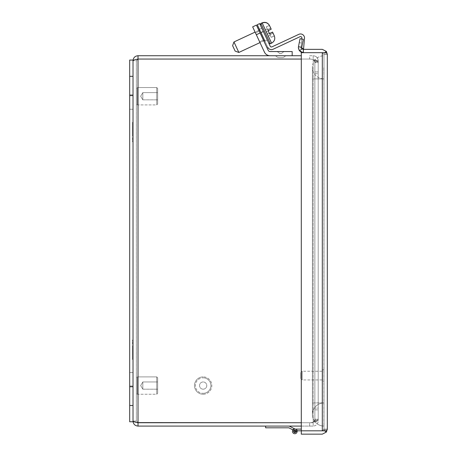 <?xml version="1.0" encoding="UTF-8"?>
<svg xmlns="http://www.w3.org/2000/svg" width="457" height="457" viewBox="0 0 457 457"><rect width="100%" height="100%" fill="white"/><g stroke="black" fill="none" stroke-linecap="round" stroke-linejoin="round"><path stroke-width="0.34" stroke-dasharray="2.29 1.71" d="M264.592 34.161C270.013 45.797 270.013 45.797 264.592 34.161C270.013 45.797 270.013 45.797 264.592 34.161C259.165 22.53 259.165 22.53 264.592 34.161C259.165 22.53 259.165 22.53 264.592 34.161M270.733 28.163L268.002 29.431L268.493 30.482A0.463 0.463 0 0 0 268.259 31.082A0.463 0.463 0 0 1 268.493 30.482L268.002 29.431A1.622 1.622 0 0 0 267.613 29.688L268.259 31.082A0.463 0.463 0 0 0 268.27 31.099A0.463 0.463 0 0 1 268.259 31.082L266.311 26.9L269.436 25.443L266.311 26.9L267.613 29.688A1.622 1.622 0 0 1 268.002 29.431L270.733 28.163L271.218 29.208L268.493 30.482L271.218 29.208L269.687 25.923L271.218 29.208L268.493 30.482L268.27 31.099L269.247 33.195A0.463 0.463 0 0 0 269.864 33.418L272.589 32.15L274.177 35.555L272.589 32.15L273.08 33.195L270.35 34.469L273.08 33.195M274.337 35.932L271.201 37.388L274.337 35.932M264.552 34.081L262.107 28.837L264.552 34.081M264.603 40.439L238.845 52.452L236.4 47.208L238.845 52.452L233.955 41.964L259.713 29.951M238.845 52.452L235.155 51.11L232.607 45.654M269.521 33.441A0.463 0.463 0 0 1 269.247 33.195L269.904 34.601A1.622 1.622 0 0 0 270.35 34.469L269.864 33.418L272.589 32.15M269.864 33.418L270.35 34.469A1.622 1.622 0 0 1 269.904 34.601L269.247 33.195M269.242 33.178L270.218 35.275L269.242 33.178L267.351 34.058L269.242 33.178L267.351 34.058L266.374 31.961L268.259 31.082L266.374 31.961L268.328 36.154L270.218 35.275L268.328 36.154L267.351 34.058L269.242 33.178M269.499 33.39A0.463 0.463 0 0 1 269.224 33.15L271.184 37.343L274.309 35.886L271.184 37.343L269.236 33.167A0.463 0.463 0 0 0 269.236 33.167L267.345 34.047L266.368 31.95L268.259 31.082L266.374 31.961L265.397 29.865L267.282 28.98L265.397 29.865L266.374 31.961L268.253 31.07L269.224 33.15L268.248 31.053L269.224 33.15A0.463 0.463 0 0 0 269.841 33.372L272.566 32.099L274.309 35.886L272.566 32.099L273.058 33.15L272.566 32.099L269.841 33.372L270.333 34.424L273.058 33.15L274.103 35.389L273.058 33.15L270.333 34.424A1.622 1.622 0 0 1 269.881 34.555A1.622 1.622 0 0 0 270.333 34.424L269.841 33.372M129.685 387.016L133.016 387.016L133.016 372.552L133.016 387.016L133.016 372.552L133.016 387.016L129.685 387.016L129.685 372.552L133.016 372.552L129.685 372.552L129.685 387.016M129.685 109.252L133.016 109.252L133.016 94.788L133.016 109.252L133.016 94.788L133.016 109.252L129.685 109.252L129.685 94.788L133.016 94.788L129.685 94.788L129.685 109.252M129.685 405.473L129.685 60.056L129.685 421.754L133.016 421.754L129.685 421.754L129.685 60.056L133.016 60.056L133.016 421.754L133.016 60.056L133.016 421.754L129.685 421.754L129.685 405.473L133.016 405.473M133.016 127.783L132.553 127.783L132.553 122.27L132.553 125.561L133.016 125.561L133.016 141.807L133.016 122.27L133.016 125.561L132.553 125.561L133.016 125.561L132.553 125.561L132.553 130.513L133.016 130.513L132.553 130.513L132.553 133.57L133.016 133.57L132.553 133.57L132.553 138.522L133.016 138.522L132.553 138.522L132.553 141.807L133.016 141.807L132.553 141.807L132.553 135.603L133.016 135.603M133.016 136.3L132.553 136.3L132.553 122.27L133.016 122.27M132.553 135.603L132.553 130.051L133.016 130.051L132.553 130.051L132.553 127.783M132.553 141.807L133.016 141.807M132.553 138.522L133.016 138.522L132.553 138.522M132.553 133.57L133.016 133.57L132.553 133.57M132.553 130.513L133.016 130.513L132.553 130.513M132.553 122.27L132.553 128.474L133.016 128.474M132.553 128.474L132.553 134.032L133.016 134.032L132.553 134.032L132.553 136.3M156.722 104.91L156.722 87.55L137.277 87.55L137.277 104.91L137.277 87.55L137.277 104.91L137.277 87.55L136.352 88.475L136.352 103.985L137.277 104.91L156.722 104.91L156.722 87.55L156.722 104.91L137.277 104.91L136.352 103.985L136.352 88.475L136.352 103.985L136.352 88.475L137.277 87.55L156.722 87.55L156.722 104.91L157.648 103.985L157.648 88.475L156.722 87.55L157.648 88.475L157.648 103.985L157.648 88.475L157.648 103.985L156.722 104.91M157.648 99.849L142.83 99.849L142.83 92.617L142.83 99.849L142.83 92.617L142.83 99.849L140.659 96.233L142.83 92.617L157.648 92.617L157.648 99.849L157.648 92.617L142.83 92.617L140.659 96.233L142.83 99.849L157.648 99.849L157.648 92.617L157.648 99.849M156.722 394.254L156.722 376.894L137.277 376.894L137.277 394.254L137.277 376.894L137.277 394.254L137.277 376.894L136.352 377.819L136.352 393.328L137.277 394.254L156.722 394.254L156.722 376.894L156.722 394.254L137.277 394.254L136.352 393.328L136.352 377.819L136.352 393.328L136.352 377.819L137.277 376.894L156.722 376.894L156.722 394.254L157.648 393.328L157.648 377.819L156.722 376.894L157.648 377.819L157.648 393.328L157.648 377.819L157.648 393.328L156.722 394.254M157.648 389.187L142.83 389.187L142.83 381.955L142.83 389.187L142.83 381.955L142.83 389.187L140.659 385.571L142.83 381.955L157.648 381.955L157.648 389.187L157.648 381.955L142.83 381.955L140.659 385.571L142.83 389.187L157.648 389.187L157.648 381.955L157.648 389.187M136.352 60.724L136.352 421.08L136.352 60.724L138.02 59.056L136.352 60.724L133.016 60.724L136.352 60.724M138.02 55.725C134.981 56.017 133.318 57.685 133.016 60.724C133.313 60.17 134.975 59.616 138.02 59.062L138.02 422.742L136.352 421.08L138.02 422.742L138.02 426.078L313.194 426.078L309.652 426.078L309.652 422.748L313.194 422.748L138.02 422.748L309.652 422.742L138.02 422.742L138.02 59.062L309.652 59.062A11.574 11.574 0 0 1 313.194 59.616A11.574 11.574 0 0 0 309.652 59.062L138.02 59.062L309.652 59.056A11.574 11.574 0 0 1 313.194 59.616L314.862 62.049L313.194 59.616A11.574 11.574 0 0 0 309.652 59.062L309.652 55.725L313.194 55.725L313.194 59.056L314.862 60.724L313.194 59.056L313.194 55.725L309.652 55.725L309.652 59.056L138.02 59.062L138.02 55.725L301.3 55.725M301.3 422.748L309.652 422.748A11.574 11.574 0 0 0 313.194 422.188A11.574 11.574 0 0 1 309.652 422.742A11.574 11.574 0 0 0 313.194 422.188A11.574 11.574 0 0 1 309.652 422.742L301.3 422.742L309.652 422.742L309.652 426.078L301.3 426.078M313.194 422.748L313.194 426.078L313.194 422.748L314.862 421.08L313.194 422.748M314.862 419.76L314.862 62.049L314.862 419.76L313.194 422.188L314.862 419.76L318.198 419.76C317.981 420.926 316.313 421.737 313.194 422.188C316.301 421.742 317.969 420.931 318.198 419.76L314.862 419.76L314.862 419.172L314.862 419.76M137.323 422.594L133.016 421.08L136.352 421.08L133.016 421.08C133.313 424.113 134.975 425.781 138.02 426.078M314.862 421.08L318.198 421.08C317.981 424.033 316.313 425.701 313.194 426.078C316.301 425.713 317.969 424.045 318.198 421.08L314.862 421.08L314.862 409.878L314.862 421.08M314.862 62.632L314.862 419.172L314.862 62.632L318.198 62.632L318.198 408.095L314.862 408.095L318.198 408.095L318.198 62.049L314.862 62.049L318.198 62.049C317.981 60.878 316.313 60.067 313.194 59.616C316.301 60.061 317.969 60.872 318.198 62.049L318.198 62.632L314.862 62.632M313.194 55.725C316.301 56.091 317.969 57.759 318.198 60.724L314.862 60.724L314.862 71.926L314.862 60.724L318.198 60.724C317.981 57.771 316.313 56.102 313.194 55.725M318.198 420.474L318.198 409.878L318.198 420.474L314.862 420.474L318.198 420.474M314.862 409.878L318.198 409.878L314.862 409.878M318.198 419.76L318.198 62.049L318.198 419.76M133.016 60.724L133.016 421.08L133.016 60.724M318.198 419.172L318.198 408.095L318.198 419.172L314.862 419.172L318.198 419.172M314.862 73.708L318.198 73.708L314.862 73.708M318.198 60.724L318.198 71.926L314.862 71.926L318.198 71.926L318.198 60.724M285.642 55.725L275.565 55.725L285.454 55.817A4.399 4.399 0 0 1 281.906 57.622A4.399 4.399 0 0 0 285.454 55.817L275.754 55.817A4.399 4.399 0 0 0 279.307 57.622L281.906 57.622L279.307 57.622A4.399 4.399 0 0 1 275.754 55.817L285.642 55.725M285.317 51.555L275.891 51.555A4.399 4.399 0 0 1 279.438 53.36L281.769 53.36L279.438 53.36A4.399 4.399 0 0 0 275.891 51.555L285.317 51.555A4.399 4.399 0 0 0 281.769 53.36A4.399 4.399 0 0 1 285.317 51.555L275.891 51.555A4.399 4.399 0 0 1 279.438 53.36L281.769 53.36L279.438 53.36A4.399 4.399 0 0 0 275.891 51.555L285.317 51.555A4.399 4.399 0 0 0 281.769 53.36A4.399 4.399 0 0 1 285.317 51.555L275.891 51.555L285.317 51.555M279.627 53.458L281.769 53.36L279.627 53.458M255.463 32.881L259.239 31.116L263.403 40.056L259.239 31.116L263.403 40.056L259.239 31.116L255.463 32.881L259.627 41.816L263.403 40.056L259.627 41.816L255.463 32.881M256.331 34.743L264.432 52.115A6.249 6.249 0 0 0 270.098 55.725L292.177 55.725L292.177 51.555L270.098 51.555A2.085 2.085 0 0 1 268.208 50.356L256.428 25.095L260.107 32.984L256.331 34.743L264.432 52.115L252.652 26.86L256.331 34.743L260.107 32.984L256.331 34.743L252.652 26.86L256.428 25.095L268.208 50.356A2.085 2.085 0 0 0 270.098 51.555L292.177 51.555L270.098 51.555M270.098 55.725L292.177 55.725L292.177 51.555L292.177 55.725L270.098 55.725A6.249 6.249 0 0 1 264.432 52.115A6.249 6.249 0 0 0 270.098 55.725L292.177 55.725M298.392 47.962L298.381 47.682C299.723 51.538 301.386 53.206 303.379 52.686L322.316 52.686L323.984 54.349L323.984 429.152L323.984 54.349L322.316 52.692L301.3 52.686L301.3 430.814L322.316 430.814L323.984 429.152L322.316 430.82L323.984 429.152L322.316 430.808L301.3 430.82L301.3 52.686L324.659 52.686C324.63 54.012 325.515 54.56 327.315 54.337C325.521 54.566 324.636 54.012 324.659 52.686L326.384 52.686L327.315 54.337C325.521 54.554 324.636 54.006 324.659 52.681L322.316 52.681L323.984 54.349L322.316 52.681M301.403 52.275L300.946 52.047M300.238 51.572L299.226 50.47M298.381 47.682L299.524 50.864L303.379 52.686L303.379 49.35L303.379 52.686L303.379 49.35L303.379 52.686L303.379 49.35L301.746 47.368L298.472 46.728L298.381 47.682M299.272 42.61L298.472 46.728L301.746 47.368L302.545 43.244L301.717 47.682L301.746 47.368L298.472 46.728L299.272 42.61L302.545 43.244M323.984 54.349L327.315 54.332L323.984 54.349M323.984 429.157L327.315 429.163C325.521 428.934 324.636 429.489 324.659 430.814C324.63 429.5 325.515 428.946 327.315 429.169C325.521 428.946 324.636 429.494 324.659 430.82C324.63 429.489 325.515 428.94 327.315 429.163L323.984 429.152M322.316 430.82L326.384 430.814L324.659 430.814L326.384 432.054L322.316 434.15L301.3 434.15L301.3 52.686L322.316 52.686L322.316 430.808L301.3 430.814L322.316 430.814L322.316 52.692L322.316 430.814L326.384 430.814L327.315 429.157L326.384 432.054M326.384 51.447L324.659 52.681C324.63 54 325.515 54.554 327.315 54.332L326.384 51.447L322.316 49.35L303.379 49.35L302.094 48.745L299.524 50.864M301.746 47.368L303.305 39.336L300.032 38.702L298.472 46.728M302.094 48.745L301.717 47.682L302.043 48.676M327.315 54.349L327.315 429.152M300.837 372.626L300.837 378.55L300.837 372.626L302.226 371.238L302.226 379.938L322.545 379.938L322.545 371.238L322.545 379.938M300.837 378.55L302.226 379.938L302.226 371.238L322.545 371.238M322.545 381.372L322.545 369.799L322.545 381.372L323.984 381.372L323.984 369.799L323.984 381.372M322.545 369.799L323.984 369.799M289.207 426.078L265.643 426.078L289.207 426.078L294.805 429.106L296.119 429.106L294.805 429.106A2.314 2.314 0 0 0 292.491 431.311A2.314 2.314 0 0 0 294.594 433.722A2.314 2.314 0 0 0 297.096 431.739A2.314 2.314 0 0 1 294.594 433.722A2.314 2.314 0 0 1 292.491 431.311A2.314 2.314 0 0 1 294.805 429.106A2.314 2.314 0 0 0 292.491 431.311A2.314 2.314 0 0 0 294.594 433.722A2.314 2.314 0 0 0 297.096 431.739A2.314 2.314 0 0 1 294.594 433.722A2.314 2.314 0 0 1 292.491 431.311A2.314 2.314 0 0 1 294.805 429.106A2.314 2.314 0 0 0 292.491 431.311A2.314 2.314 0 0 0 294.594 433.722A2.314 2.314 0 0 0 297.096 431.739A2.314 2.314 0 0 1 294.594 433.722A2.314 2.314 0 0 1 292.491 431.311A2.314 2.314 0 0 1 294.805 429.106A2.314 2.314 0 0 0 292.491 431.311A2.314 2.314 0 0 0 294.594 433.722A2.314 2.314 0 0 0 297.096 431.739A2.314 2.314 0 0 1 294.594 433.722A2.314 2.314 0 0 1 292.491 431.311A2.314 2.314 0 0 1 294.805 429.106A2.314 2.314 0 0 0 292.491 431.311A2.314 2.314 0 0 0 294.594 433.722A2.314 2.314 0 0 0 297.096 431.739A2.314 2.314 0 0 1 294.594 433.722A2.314 2.314 0 0 1 292.491 431.311A2.314 2.314 0 0 1 294.805 429.106A2.314 2.314 0 0 0 292.491 431.311A2.314 2.314 0 0 0 294.594 433.722A2.314 2.314 0 0 0 297.096 431.739A2.314 2.314 0 0 1 294.594 433.722A2.314 2.314 0 0 1 292.491 431.311A2.314 2.314 0 0 1 294.805 429.106L301.3 429.106M301.3 430.82L323.984 430.82L323.984 429.106L323.984 430.82L297.039 430.82L294.805 430.26A1.16 1.16 0 0 0 293.645 431.408A1.16 1.16 0 0 0 294.782 432.573A1.16 1.16 0 0 0 295.959 431.454L297.096 431.739A2.314 2.314 0 0 1 294.594 433.722A2.314 2.314 0 0 1 292.491 431.311A2.314 2.314 0 0 1 294.805 429.106L296.119 429.106A2.662 2.662 0 0 1 297.398 430.82A2.662 2.662 0 0 0 296.119 429.106A2.662 2.662 0 0 1 297.398 430.82A2.662 2.662 0 0 0 296.119 429.106A2.662 2.662 0 0 1 297.398 430.82A2.662 2.662 0 0 0 296.119 429.106A2.662 2.662 0 0 1 297.398 430.82A2.662 2.662 0 0 0 296.119 429.106A2.662 2.662 0 0 1 297.398 430.82A2.662 2.662 0 0 0 296.119 429.106A2.662 2.662 0 0 1 297.398 430.82A2.662 2.662 0 0 0 296.119 429.106A2.662 2.662 0 0 1 297.398 430.82A2.662 2.662 0 0 0 296.119 429.106M297.039 430.82L294.805 430.26A1.16 1.16 0 0 0 293.645 431.408A1.16 1.16 0 0 0 294.782 432.573A1.16 1.16 0 0 0 295.959 431.454L297.096 431.739L295.959 431.454A1.16 1.16 0 0 1 294.782 432.573A1.16 1.16 0 0 1 293.645 431.408A1.16 1.16 0 0 1 294.805 430.26A1.16 1.16 0 0 0 293.645 431.408A1.16 1.16 0 0 0 294.782 432.573A1.16 1.16 0 0 0 295.959 431.454A1.16 1.16 0 0 1 294.782 432.573A1.16 1.16 0 0 1 293.645 431.408A1.16 1.16 0 0 1 294.805 430.26A1.16 1.16 0 0 0 293.645 431.408A1.16 1.16 0 0 0 294.782 432.573A1.16 1.16 0 0 0 295.959 431.454A1.16 1.16 0 0 1 294.782 432.573A1.16 1.16 0 0 1 293.645 431.408A1.16 1.16 0 0 1 294.805 430.26A1.16 1.16 0 0 0 293.645 431.408A1.16 1.16 0 0 0 294.782 432.573A1.16 1.16 0 0 0 295.959 431.454A1.16 1.16 0 0 1 294.782 432.573A1.16 1.16 0 0 1 293.645 431.408A1.16 1.16 0 0 1 294.805 430.26A1.16 1.16 0 0 0 293.645 431.408A1.16 1.16 0 0 0 294.782 432.573A1.16 1.16 0 0 0 295.959 431.454A1.16 1.16 0 0 1 294.782 432.573A1.16 1.16 0 0 1 293.645 431.408A1.16 1.16 0 0 1 294.805 430.26A1.16 1.16 0 0 0 293.645 431.408A1.16 1.16 0 0 0 294.782 432.573A1.16 1.16 0 0 0 295.959 431.454L297.096 431.739L295.959 431.454A1.16 1.16 0 0 1 294.782 432.573A1.16 1.16 0 0 1 293.645 431.408A1.16 1.16 0 0 1 294.805 430.26L297.039 430.82A2.314 2.314 0 0 0 296.404 429.746A2.314 2.314 0 0 1 294.805 433.733A2.314 2.314 0 0 1 292.571 430.802A2.314 2.314 0 0 0 294.805 433.733A2.314 2.314 0 0 0 297.119 431.419A2.314 2.314 0 0 1 294.805 433.733A2.314 2.314 0 0 1 292.571 430.802A2.314 2.314 0 0 0 294.805 433.733A2.314 2.314 0 0 0 297.119 431.419A2.314 2.314 0 0 1 294.805 433.733A2.314 2.314 0 0 1 292.571 430.802A2.314 2.314 0 0 0 294.805 433.733A2.314 2.314 0 0 0 297.119 431.419A2.314 2.314 0 0 1 294.805 433.733A2.314 2.314 0 0 1 292.571 430.802A2.314 2.314 0 0 0 294.805 433.733A2.314 2.314 0 0 0 297.119 431.419A2.314 2.314 0 0 1 294.805 433.733A2.314 2.314 0 0 1 292.571 430.802A2.314 2.314 0 0 0 294.805 433.733A2.314 2.314 0 0 0 297.119 431.419A2.314 2.314 0 0 1 294.805 433.733A2.314 2.314 0 0 1 292.571 430.802A2.314 2.314 0 0 0 294.805 433.733A2.314 2.314 0 0 0 296.404 429.746A2.314 2.314 0 0 1 297.119 431.419A2.314 2.314 0 0 0 296.404 429.746A2.314 2.314 0 0 1 297.119 431.419A2.314 2.314 0 0 0 296.404 429.746A2.314 2.314 0 0 1 297.119 431.419A2.314 2.314 0 0 0 296.404 429.746A2.314 2.314 0 0 1 297.119 431.419A2.314 2.314 0 0 0 296.404 429.746A2.314 2.314 0 0 1 297.119 431.419A2.314 2.314 0 0 0 296.404 429.746L294.685 428.872L296.404 429.746A2.314 2.314 0 0 1 294.805 433.733A2.314 2.314 0 0 1 292.571 430.802A2.314 2.314 0 0 0 294.645 433.727A2.314 2.314 0 0 0 297.096 431.739M203.154 394.254A8.683 8.683 0 0 0 211.837 385.571A8.683 8.683 0 0 0 203.154 376.894A8.683 8.683 0 0 1 211.837 385.571A8.683 8.683 0 0 1 203.154 394.254A8.683 8.683 0 0 1 194.476 385.571A8.683 8.683 0 0 1 203.154 376.894A8.683 8.683 0 0 0 194.476 385.571A8.683 8.683 0 0 0 203.154 394.254M203.154 393.328A7.752 7.752 0 0 0 210.906 385.571A7.752 7.752 0 0 0 203.154 377.819A7.752 7.752 0 0 1 210.906 385.571A7.752 7.752 0 0 1 203.154 393.328A7.752 7.752 0 0 1 195.402 385.571A7.752 7.752 0 0 1 203.154 377.819A7.752 7.752 0 0 0 195.402 385.571A7.752 7.752 0 0 0 203.154 393.328M203.154 389.187A3.616 3.616 0 0 1 199.538 385.571A3.616 3.616 0 0 1 203.154 381.955A3.616 3.616 0 0 1 206.77 385.571A3.616 3.616 0 0 1 203.154 389.187A3.616 3.616 0 0 1 199.538 385.571A3.616 3.616 0 0 1 203.154 381.955A3.616 3.616 0 0 1 206.77 385.571A3.616 3.616 0 0 1 203.154 389.187M312.411 402.908L312.411 78.895L323.984 78.895L323.984 55.748A11.574 11.574 0 0 0 312.411 67.322A11.574 11.574 0 0 0 323.984 78.895A11.574 11.574 0 0 1 312.411 67.322A11.574 11.574 0 0 1 323.984 55.748L323.984 402.908A11.574 11.574 0 0 0 312.411 414.482A11.574 11.574 0 0 0 323.984 426.055L323.984 402.908L323.984 426.055A11.574 11.574 0 0 1 312.411 414.482A11.574 11.574 0 0 1 323.984 402.908L323.984 78.895L312.411 78.895L323.984 78.895L312.411 78.895L312.411 67.322L312.411 402.908L323.984 402.908L312.411 402.908L323.984 402.908L312.411 402.908L312.411 414.482L312.411 402.908M323.939 78.895L323.887 426.01L323.939 78.895M323.887 402.954L323.887 426.01L323.887 402.954M323.939 78.85L323.796 67.322L323.939 78.85M298.844 34.332L271.989 46.854A1.342 1.342 0 0 1 270.207 46.203A1.342 1.342 0 0 0 271.989 46.854L298.844 34.332A3.982 3.982 0 0 1 304.493 38.285A3.982 3.982 0 0 0 298.844 34.332A3.982 3.982 0 0 1 304.493 38.285L303.579 48.71L300.952 48.482L303.579 48.71L304.493 38.285M301.78 39.039L300.952 48.482L303.579 48.71M301.974 48.573L300.952 48.482L301.866 38.057A1.342 1.342 0 0 0 299.958 36.726A1.342 1.342 0 0 1 301.866 38.057L300.952 48.482L301.866 38.057A1.342 1.342 0 0 0 299.958 36.726L273.103 49.247A3.982 3.982 0 0 1 267.813 47.322A3.982 3.982 0 0 0 273.103 49.247A3.982 3.982 0 0 1 267.813 47.322L257.268 24.707L259.662 23.593L263.341 31.476L259.662 23.593L257.268 24.707L264.911 41.09L259.41 29.299L264.911 41.09L267.299 39.976L261.804 28.185L267.299 39.976L261.804 28.185L259.41 29.299L261.804 28.185L267.299 39.976L264.911 41.09L259.41 29.299L264.911 41.09L267.299 39.976L264.911 41.09M271.989 46.854A1.342 1.342 0 0 1 270.207 46.203L259.662 23.593L257.268 24.707L267.813 47.322M259.41 29.299L261.804 28.185L259.41 29.299M279.307 57.622L281.906 57.622A4.399 4.399 0 0 0 285.454 55.817A4.399 4.399 0 0 1 281.906 57.622L279.307 57.622A4.399 4.399 0 0 1 275.754 55.817A4.399 4.399 0 0 0 279.307 57.622L281.906 57.622L279.307 57.622M252.652 26.86L256.428 25.095L252.652 26.86M268.208 50.356L260.107 32.984M129.685 60.056L133.016 60.056L129.685 60.056M133.016 354.021L132.553 354.021L132.553 359.533L132.553 356.243L133.016 356.243L133.016 339.997L133.016 359.533L133.016 356.243L132.553 356.243L133.016 356.243L132.553 356.243L132.553 351.29L133.016 351.29L132.553 351.29L132.553 348.234L133.016 348.234L132.553 348.234L132.553 343.281L133.016 343.281L132.553 343.281L132.553 339.997L133.016 339.997L132.553 339.997L132.553 346.2L133.016 346.2M133.016 345.503L132.553 345.503L132.553 359.533L133.016 359.533M132.553 346.2L132.553 351.753L133.016 351.753L132.553 351.753L132.553 354.021M132.553 339.997L133.016 339.997M132.553 343.281L133.016 343.281L132.553 343.281M132.553 348.234L133.016 348.234L132.553 348.234M132.553 351.29L133.016 351.29L132.553 351.29M132.553 359.533L132.553 353.33L133.016 353.33M132.553 353.33L132.553 347.771L133.016 347.771L132.553 347.771L132.553 345.503M264.512 33.995C259.09 22.364 259.09 22.364 264.512 33.995C259.09 22.364 259.09 22.364 264.512 33.995C269.938 45.631 269.938 45.631 264.512 33.995C269.938 45.631 269.938 45.631 264.512 33.995M270.71 28.117L267.985 29.385L270.71 28.117L271.201 29.162L268.47 30.436A0.463 0.463 0 0 0 268.248 31.053L268.47 30.436L271.201 29.162L269.424 25.392L271.201 29.162L268.47 30.436L268.248 31.053A0.463 0.463 0 0 1 268.47 30.436L271.201 29.162L269.607 25.758M266.288 26.854L269.424 25.392L266.288 26.854L267.591 29.642A1.622 1.622 0 0 1 267.985 29.385A1.622 1.622 0 0 0 267.591 29.642L266.288 26.854M267.276 28.968L268.253 31.07L267.276 28.968L265.391 29.854L267.276 28.968M269.224 33.15L268.253 31.07L266.368 31.95L267.345 34.047L269.236 33.167M267.345 34.047L268.322 36.143L270.213 35.263L268.322 36.143L267.345 34.047M266.368 31.95L268.253 31.07L266.368 31.95L265.391 29.854L266.368 31.95M294.805 432.459A1.04 1.04 0 0 0 295.845 431.419A1.04 1.04 0 0 0 294.805 430.38A1.04 1.04 0 0 0 293.76 431.419A1.04 1.04 0 0 0 294.805 432.459A1.04 1.04 0 0 1 293.76 431.419A1.04 1.04 0 0 1 294.805 430.38M294.714 430.266L292.806 429.837A2.548 2.548 0 0 1 294.685 428.872A2.548 2.548 0 0 0 292.806 429.837L288.824 427.809L265.643 427.809L265.643 426.078M292.806 429.837L292.806 429.837A2.548 2.548 0 0 1 294.685 428.872A2.548 2.548 0 0 0 292.806 429.837A2.548 2.548 0 0 1 294.685 428.872A2.548 2.548 0 0 0 292.806 429.837A2.548 2.548 0 0 1 294.685 428.872A2.548 2.548 0 0 0 292.806 429.837A2.548 2.548 0 0 1 294.685 428.872A2.548 2.548 0 0 0 292.806 429.837A2.548 2.548 0 0 1 294.685 428.872A2.548 2.548 0 0 0 292.806 429.837A2.548 2.548 0 0 1 294.685 428.872A2.548 2.548 0 0 0 292.806 429.837A2.548 2.548 0 0 1 294.685 428.872M293.017 429.94L295.171 430.351M295.365 430.403A1.16 1.16 0 0 0 295.331 430.38A1.16 1.16 0 0 1 295.856 431.899A1.16 1.16 0 0 1 294.365 432.482A1.16 1.16 0 0 1 293.714 431.02L292.571 430.802L293.714 431.02A1.16 1.16 0 0 0 293.645 431.414M293.714 431.02A1.16 1.16 0 0 0 294.365 432.482A1.16 1.16 0 0 0 295.856 431.899A1.16 1.16 0 0 0 295.331 430.38A1.16 1.16 0 0 1 295.856 431.899A1.16 1.16 0 0 1 294.365 432.482A1.16 1.16 0 0 1 293.714 431.02A1.16 1.16 0 0 0 294.365 432.482A1.16 1.16 0 0 0 295.856 431.899A1.16 1.16 0 0 0 295.331 430.38A1.16 1.16 0 0 1 295.856 431.899A1.16 1.16 0 0 1 294.365 432.482A1.16 1.16 0 0 1 293.714 431.02A1.16 1.16 0 0 0 294.365 432.482A1.16 1.16 0 0 0 295.856 431.899A1.16 1.16 0 0 0 295.331 430.38A1.16 1.16 0 0 1 295.856 431.899A1.16 1.16 0 0 1 294.365 432.482A1.16 1.16 0 0 1 293.714 431.02A1.16 1.16 0 0 0 294.365 432.482A1.16 1.16 0 0 0 295.856 431.899A1.16 1.16 0 0 0 295.331 430.38A1.16 1.16 0 0 1 295.856 431.899A1.16 1.16 0 0 1 294.365 432.482A1.16 1.16 0 0 1 293.714 431.02A1.16 1.16 0 0 0 294.365 432.482A1.16 1.16 0 0 0 295.856 431.899A1.16 1.16 0 0 0 295.331 430.38A1.16 1.16 0 0 1 295.856 431.899A1.16 1.16 0 0 1 294.365 432.482A1.16 1.16 0 0 1 293.714 431.02A1.16 1.16 0 0 0 294.365 432.482A1.16 1.16 0 0 0 295.856 431.899A1.16 1.16 0 0 0 295.331 430.38A1.16 1.16 0 0 1 295.856 431.899A1.16 1.16 0 0 1 294.365 432.482A1.16 1.16 0 0 1 293.714 431.02M260.867 23.438L270.333 43.746M262.124 22.85L271.595 43.158M313.194 59.616L313.194 422.188L313.194 59.616M138.02 59.062L138.02 422.742M318.198 61.329L314.862 61.329L318.198 61.329M263.341 31.476L260.947 32.596M129.685 386.216L133.016 386.216M129.685 95.587L133.016 95.587M129.685 76.33L133.016 76.33M266.819 32.921L271.515 42.987L266.819 32.921M265.563 33.504L270.258 43.575L265.563 33.504M267.985 29.385L268.47 30.436L267.985 29.385M294.805 432.231C295.765 431.688 295.765 431.151 294.805 430.608C293.84 431.151 293.84 431.688 294.805 432.231M258.873 30.339L255.097 32.104M263.769 40.833L259.993 42.592M303.528 52.686L303.528 49.35M274.32 35.88C275.263 38.994 274.326 41.359 271.515 42.987L270.258 43.575L268.722 43.015"/><path stroke-width="0.69" d="M269.247 33.195L269.864 33.418L269.247 33.195L268.785 32.207L268.27 31.099L268.493 30.482L271.218 29.208L269.436 25.443L270.733 28.163M273.08 33.195L274.337 35.932L272.589 32.15L269.864 33.418A0.463 0.463 0 0 1 269.521 33.441M255.097 32.104L233.955 41.964L238.845 52.452L259.993 42.592M232.607 45.654L233.955 41.964L232.607 45.654L235.155 51.11L238.845 52.452M272.589 32.15L269.864 33.418M129.685 95.587L129.685 60.056L133.016 60.056L133.016 421.754L129.685 421.754L129.685 95.587L133.016 95.587M138.02 426.078C134.981 425.787 133.318 424.119 133.016 421.08C133.313 421.634 134.975 422.188 138.02 422.742L301.3 422.748L138.02 422.742L138.02 426.078L301.3 426.078M301.3 59.056L138.02 59.056L301.3 59.062M137.323 422.594L301.3 422.742M138.02 422.742L138.02 55.725L301.3 55.725M138.02 59.062C134.981 59.616 133.318 60.17 133.016 60.724C133.313 57.691 134.975 56.022 138.02 55.725M270.098 55.725A6.249 6.249 0 0 1 264.432 52.115L252.652 26.86L256.428 25.095L268.208 50.356A2.085 2.085 0 0 0 270.098 51.555A2.085 2.085 0 0 1 268.208 50.356M292.177 55.725L292.177 51.555L270.098 51.555M299.524 50.864L298.381 47.682L298.472 46.728L301.746 47.368L302.094 48.745L299.524 50.864L303.379 52.686L301.403 52.275M300.946 52.047L300.238 51.572M299.226 50.47L298.392 47.962M322.448 430.814L326.384 430.814L327.315 429.169L326.384 432.054L322.316 434.15L301.3 434.15L301.3 430.82L324.659 430.82L326.384 432.054M326.384 51.447L327.315 54.343L326.384 52.686L303.379 52.686L303.379 49.35L322.316 49.35L326.384 51.447L324.659 52.681L322.448 52.686M327.315 429.157L327.315 54.343M301.3 430.814L322.316 430.814L322.316 52.686L301.3 52.686L301.3 430.814L297.039 430.82L294.805 430.26A1.16 1.16 0 0 0 293.645 431.408A1.16 1.16 0 0 0 294.782 432.573A1.16 1.16 0 0 0 295.959 431.454L297.096 431.739A2.314 2.314 0 0 1 294.594 433.722A2.314 2.314 0 0 1 292.491 431.311A2.314 2.314 0 0 1 294.805 429.106L301.3 429.106M303.379 49.35L302.094 48.745M298.472 46.728L300.032 38.702L303.305 39.336L301.746 47.368M302.043 48.676L302.511 49.105M302.671 49.19L303.248 49.345M289.207 426.078L295.142 429.106L296.119 429.106M264.911 41.09L257.268 24.707L259.662 23.593L270.207 46.203A1.342 1.342 0 0 0 271.989 46.854L298.844 34.332A3.982 3.982 0 0 1 304.493 38.285L303.579 48.71L301.974 48.573M267.813 47.322A3.982 3.982 0 0 0 273.103 49.247L299.958 36.726A1.342 1.342 0 0 1 301.866 38.057L301.78 39.039M271.989 46.854L298.844 34.332M303.579 48.71L304.493 38.285M269.607 25.758L270.71 28.117M269.224 33.15L269.841 33.372L269.224 33.15M274.309 35.886L274.343 35.926C275.371 39.074 274.451 41.484 271.595 43.158L262.124 22.85C265.243 21.736 267.676 22.582 269.436 25.386M269.841 33.372L272.566 32.099L269.841 33.372A0.463 0.463 0 0 1 269.499 33.39M295.845 431.419A1.04 1.04 0 0 1 294.805 432.459A1.04 1.04 0 0 1 293.76 431.419A1.04 1.04 0 0 1 294.805 430.38A1.04 1.04 0 0 1 295.845 431.419M297.039 430.82A2.314 2.314 0 0 1 297.096 431.739M265.643 426.078L265.643 427.809L288.824 427.809L292.806 429.837A2.548 2.548 0 0 1 294.685 428.872M295.171 430.351L294.714 430.266M293.645 431.414A1.16 1.16 0 0 0 295.896 431.796A1.16 1.16 0 0 0 295.365 430.403M271.595 43.158L270.333 43.746L260.867 23.438L260.307 24.975M129.685 76.33L133.016 76.33M129.685 386.216L133.016 386.216M129.685 405.473L133.016 405.473M256.331 34.743L260.107 32.984M260.947 32.596L263.341 31.476M294.805 430.608C295.765 431.151 295.765 431.688 294.805 432.231C293.84 431.688 293.84 431.151 294.805 430.608M294.805 432.459A1.04 1.04 0 0 1 293.76 431.419A1.04 1.04 0 0 1 294.805 430.38M270.333 43.746L268.796 43.187M259.713 29.951L258.873 30.339M269.453 25.438C267.671 22.719 265.254 21.913 262.204 23.016L260.941 23.604L260.387 25.141M264.603 40.439L263.769 40.833M262.124 22.85L260.867 23.438"/></g></svg>
